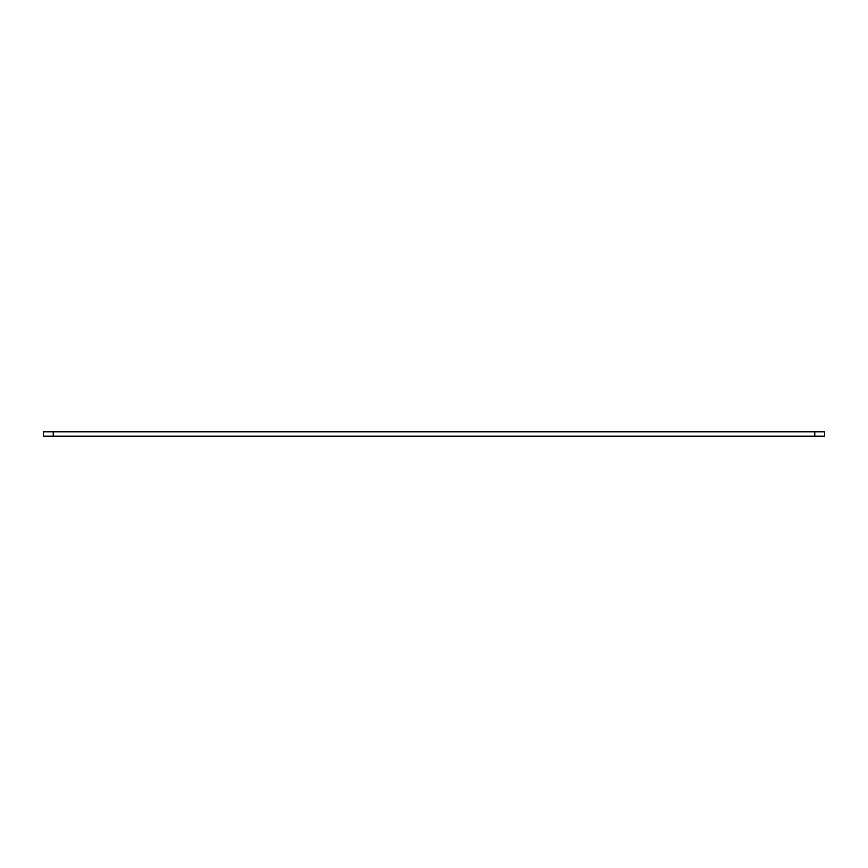<?xml version="1.0" encoding="UTF-8"?>
<svg xmlns="http://www.w3.org/2000/svg" width="868" height="868" viewBox="0 0 868 868"><rect width="100%" height="100%" fill="white"/><g stroke="black" fill="none" stroke-linecap="round" stroke-linejoin="round"><path stroke-width="1.3" d="M824.6 431.808L824.6 436.192L824.6 431.808L43.519 431.808M824.6 436.192L43.519 436.192M43.4 431.808L43.4 436.192M814.781 431.808L814.781 436.192M53.219 431.808L53.219 436.192"/></g></svg>
